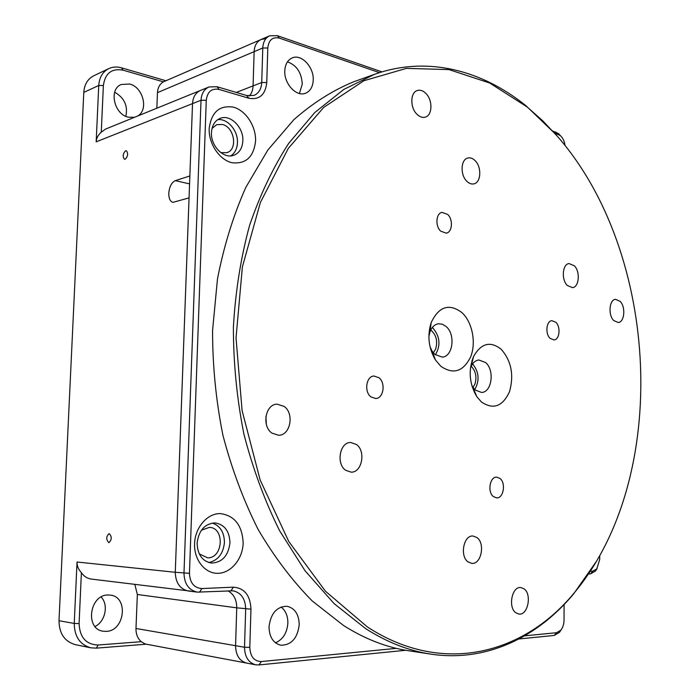 <?xml version="1.0" encoding="UTF-8"?>
<svg xmlns="http://www.w3.org/2000/svg" width="700" height="700" viewBox="0 0 700 700"><rect width="100%" height="100%" fill="white"/><g stroke="black" fill="none" stroke-linecap="round" stroke-linejoin="round"><path stroke-width="1.05" d="M472.946 387.52L474.924 384.099C476.998 376.959 475.755 371.009 471.196 366.24M433.326 352.791L435.601 349.16C437.92 341.189 436.293 334.801 430.736 329.998M299.233 624.628C298.9 614.206 294.796 608.081 286.939 606.253C276.692 606.585 270.716 613.454 269.01 626.859C269.316 637.114 273.271 643.239 280.875 645.242C291.445 645.102 297.561 638.234 299.233 624.628M275.467 642.827C282.966 639.503 287.105 632.896 287.875 623.017C287.884 615.913 285.618 610.575 281.076 607.005M313.233 80.08C313.994 67.156 301.402 53.664 292.206 57.908C287.639 59.99 285.162 64.321 284.786 70.892C284.016 83.869 296.511 97.134 305.506 93.249C310.293 91.21 312.874 86.817 313.233 80.08M299.399 93.494L302.269 84.175C301.569 72.608 296.634 65.161 287.446 61.845M194.574 543.716C195.055 527.415 207.314 513.336 220.246 513.581C234.64 515.567 242.279 525.376 243.154 543.025C242.769 558.696 231.324 572.924 218.278 573.309C205.231 573.93 193.891 560.017 194.574 543.716M229.959 542.754C229.486 531.099 224.516 524.484 215.049 522.918C204.697 523.722 198.721 530.486 197.111 543.209C197.549 554.654 202.335 561.269 211.47 563.08C222.215 562.503 228.375 555.73 229.959 542.754M209.178 128.581C211.383 112.044 219.546 104.913 233.66 107.214C246.024 110.688 256.104 126.429 255.57 140.98C253.706 157.089 245.787 164.325 231.831 162.689C219.371 159.758 208.548 143.675 209.178 128.581M242.839 140.875C243.714 127.523 230.44 114.039 220.264 118.335C214.9 120.61 211.969 125.352 211.47 132.562C210.595 145.933 223.702 159.171 233.634 155.321C239.286 153.116 242.358 148.304 242.839 140.875M208.758 562.538C218.067 560.429 223.3 553.709 224.446 542.378C224.227 532.289 220.176 525.858 212.293 523.066M230.834 155.864C234.929 153.09 237.134 148.706 237.449 142.704C238.166 130.795 227.553 118.221 217.718 119.656M561.295 629.554L559.466 632.354L554.234 635.442L518.945 638.969M405.703 650.282L258.983 664.939L255.719 664.808C248.491 662.769 244.755 656.915 244.51 647.246L245.682 609.035C245.359 598.684 241.132 592.611 233.013 590.809L197.312 592.13C188.773 590.231 184.327 583.914 183.977 573.195L201.023 100.249C201.46 93.634 204.12 89.206 208.994 86.975L217.018 86.712L246.767 95.55L254.004 95.401C258.773 93.319 261.345 89.014 261.73 82.504L262.78 47.985C263.13 41.904 265.422 37.835 269.658 35.788L277.331 35.665L381.964 71.89M552.641 130.97L558.521 133.63L560.577 135.809M379.496 72.651L279.422 38.133C272.624 36.61 268.748 39.909 267.794 48.011L266.761 82.53C265.396 94.824 259.42 100.056 248.841 98.236L219.056 89.425C211.619 88.095 207.357 91.718 206.273 100.284L201.023 100.249L192.526 103.618C192.964 97.055 195.615 92.663 200.48 90.44C195.615 92.663 192.964 97.055 192.526 103.618L175.271 572.285C175.612 582.907 180.04 589.164 188.554 591.054C180.04 589.164 175.612 582.907 175.271 572.285L189.455 573.317C189.928 582.881 194.075 587.956 201.88 588.56L233.38 587.16C244.466 588.061 250.329 595.385 250.959 609.157L249.804 647.369C250.285 656.617 254.135 661.343 261.371 661.553L396.358 648.366M524.624 635.836L556.579 632.712L560.761 630.245C562.87 627.602 563.964 624.199 564.043 620.025L564.077 604.555M590.345 571.27L592.795 571.156L596.803 568.881L599.716 559.387L599.716 555.747M565.04 145.521C564.428 141.155 562.817 137.812 560.21 135.485L554.47 133.009M206.273 100.284L189.455 573.317M545.142 621.836L547.907 619.587M236.276 92.435L253.076 85.881C252.901 90.072 251.641 93.459 249.287 96.04C251.641 93.459 252.901 90.072 253.076 85.881L254.144 51.651C254.494 45.614 256.786 41.571 261.012 39.532C256.786 41.571 254.494 45.614 254.144 51.651L157.465 92.645C157.789 87.587 159.766 83.991 163.398 81.856L123.086 70.175C111.711 68.119 105.14 73.229 103.373 85.514L101.272 132.16L105.569 129.08L208.994 86.975M255.719 664.808L246.733 663.11C239.531 661.089 235.804 655.279 235.568 645.697L236.749 607.836C236.714 599.734 233.782 594.09 227.973 590.879C233.782 594.09 236.714 599.734 236.749 607.836L137.349 594.492L134.846 584.439M597.126 568.461L595.49 571.016L590.485 573.878L588.56 573.965M555.861 322.297L551.871 320.67C546.306 320.889 544.994 333.821 550.113 338.354L553.989 339.938C559.597 339.762 560.936 326.9 555.861 322.297M447.711 214.445L441.998 212.38C435.969 213.281 435.05 226.091 440.676 231.149L446.241 233.161C452.331 232.33 453.311 219.572 447.711 214.445M378.963 377.729L373.949 376.023C366.223 376.171 363.912 391.764 370.904 396.874L375.725 398.536C383.53 398.475 385.91 382.935 378.963 377.729M499.966 478.441L496.641 477.137C489.808 476.604 487.235 492.135 493.456 496.624L496.65 497.875C503.536 498.47 506.135 483 499.966 478.441M524.003 588.822L520.861 587.562C511.954 586.031 507.719 607.565 515.961 612.867L518.892 614.049C527.887 615.659 532.149 594.247 524.003 588.822M284.113 406.394L277.025 404.154C265.387 404.189 261.476 426.221 271.976 433.125L278.626 435.269C290.439 435.461 294.534 413.49 284.113 406.394M426.072 93.616C423.229 90.694 420.315 89.661 417.34 90.51C410.287 92.33 409.902 107.415 416.78 114.091C419.562 116.891 422.398 117.906 425.267 117.136C432.408 115.413 432.898 100.424 426.072 93.616M620.139 301.359L615.519 299.32C609.254 299.6 607.924 315.026 613.725 320.539L618.214 322.507C624.531 322.28 625.896 306.959 620.139 301.359M367.483 627.025C443.844 676.594 524.843 653.179 574.298 592.795C670.819 477.286 659.881 253.365 557.358 136.273L542.692 120.768L527.056 106.899L489.659 83.002L448.98 69.598L406.446 68.373L363.921 80.719L323.671 107.433L288.277 148.444L260.382 202.475L242.384 266.91L236.031 337.864L242.086 410.576L260.155 479.981L288.724 541.415L325.439 591.211L367.483 627.025M596.706 560.971L573.597 593.941C537.486 637.21 486.43 662.471 430.85 654.124C408.922 650.869 387.161 642.346 365.566 628.574L334.049 603.558L305.007 570.71L279.598 530.722C264.757 500.903 252.866 468.729 243.932 434.227C236.906 398.904 233.398 363.221 233.389 327.197C235.419 291.585 240.809 257.688 249.55 225.505C260.033 194.836 273.105 167.431 288.75 143.29L314.799 112.525L343.726 89.486L374.491 74.34C427.42 55.449 482.387 70.394 526.155 105.901L555.188 133.805M374.491 74.34L353.386 81.9C332.579 90.493 312.725 103.093 293.834 119.709L267.864 150.001L245.849 187.311C233.38 215.355 223.921 245.901 217.472 278.95L212.572 330.356C212.529 365.619 215.976 400.54 222.889 435.111C231.718 468.886 243.486 500.369 258.195 529.576C274.321 556.999 292.338 580.808 312.261 600.985L343.613 625.555C365.102 639.109 386.794 647.517 408.686 650.764L430.85 654.124M475.248 160.799C472.867 158.366 470.4 157.439 467.854 158.016C460.793 159.329 460.014 174.764 466.716 181.151C469.044 183.479 471.433 184.389 473.9 183.864C481.023 182.639 481.898 167.309 475.248 160.799M574.359 265.799L569.03 263.559C562.424 264.084 561.164 279.676 567.306 285.469L572.477 287.639C579.145 287.175 580.449 271.688 574.359 265.799M476.901 537.521L473.051 536.034C463.636 534.817 459.498 556.281 468.134 561.96L471.739 563.369C481.259 564.681 485.441 543.34 476.901 537.521M356.431 444.474L350.63 442.488C339.85 442.05 335.869 463.767 345.625 470.26L351.076 472.15C361.996 472.762 366.1 451.141 356.431 444.474M440.755 366.214L435.418 359.914C428.558 348.101 427.14 335.65 431.183 322.578C438.935 306.355 449.225 303.065 462.052 312.716C472.308 322.201 476.306 342.493 470.759 356.615C463.383 371.656 453.381 374.859 440.755 366.214M430.01 346.692L432.145 351.172L434.919 354.454L442.234 357.114C452.944 356.72 455.726 334.469 446.154 326.55L442.426 324.231L438.454 323.767C434.621 324.406 431.786 327.092 429.957 331.844L428.881 336.691M481.373 401.922L476.866 396.743C469.289 383.854 468.186 370.449 473.55 356.527C481.119 343.21 490.332 340.795 501.183 349.256C511.367 360.929 514.141 375.086 509.495 391.729C502.617 406.578 493.238 409.973 481.373 401.922M471.879 385.779L475.151 390.014L481.548 392.446C491.881 392.42 494.83 370.142 485.608 362.539L478.87 359.993C475.571 360.404 472.972 362.565 471.082 366.476L470.426 368.13M435.374 354.83C440.816 345.572 440.046 336.691 433.046 328.186L432.276 327.547M266.332 424.358L265.93 416.325M474.722 389.629C479.789 380.572 479.08 371.989 472.605 363.877M137.515 116.078C148.864 110.285 143.264 87.185 129.684 84.026L121.196 84.507C108.561 89.267 114.021 114.301 128.266 117.18L134.566 117.276M107.87 595.009C89.582 594.79 84.831 628.88 102.961 631.19L106.312 631.374C124.968 630.928 128.66 596.733 110.355 595.122L107.87 595.009M125.571 150.789C122.85 153.685 122.465 156.502 124.434 159.224L125.212 159.197C127.951 156.319 128.336 153.501 126.376 150.763L125.571 150.789M109.183 533.619L109.086 533.619C106.085 536.541 105.989 539.543 108.797 542.64L108.92 542.64C111.921 539.691 112.009 536.681 109.183 533.619M212.039 128.424L216.668 124.661L222.442 124.486C234.509 127.111 238.009 149.695 226.826 152.679L220.841 152.626M201.434 530.197L209.335 527.398C224.858 527.494 223.291 558.163 207.716 557.847L199.281 553.928M173.066 202.335L189.053 197.873L175.271 572.285L77.035 562.012C76.913 565.88 78.365 569.415 81.392 572.609L79.091 623.56C79.748 637.42 86.1 644.569 98.157 645.006L141.242 641.681C137.638 638.488 135.888 634.086 135.984 628.477L137.349 594.492M81.392 572.609C83.851 576.336 87.159 578.489 91.306 579.075L190.759 591.141M135.984 628.477L235.568 645.697L236.749 607.836L250.959 609.157M249.804 647.369L244.51 647.246L235.568 645.697C235.769 655.016 239.339 660.791 246.277 663.014L225.409 659.076M265.186 38.745L261.012 39.532L269.658 35.788M266.761 82.53L261.73 82.504L253.076 85.881L254.144 51.651L262.78 47.985L267.794 48.011M101.272 132.16C98.087 135.021 96.39 138.25 96.18 141.829L192.526 103.618L189.866 175.971L175.298 180.644L189.569 183.873M96.18 141.829L98.744 85.487C99.33 77.402 102.681 71.776 108.797 68.609C112.718 66.797 116.953 66.544 121.511 67.83L165.883 80.745M103.373 85.514L98.744 85.487L83.79 92.4L59.001 620.716L74.235 623.446L77.035 562.012M172.532 202.221C169.986 201.154 168.744 198.179 168.779 193.296C169.391 186.699 171.561 182.481 175.298 180.644M146.344 644.184L96.259 648.148L90.79 647.815C79.957 644.709 74.436 636.589 74.235 623.446L79.091 623.56M95.025 626.509C105.385 621.521 108.797 604.774 101.124 597.004M125.834 116.314C128.065 105.788 124.337 97.764 114.66 92.243M83.79 92.4C84.376 84.446 87.71 78.907 93.774 75.766L108.797 68.609M90.79 647.815L75.381 644.656C64.654 641.585 59.194 633.605 59.001 620.716M156.844 108.211L157.465 92.645M141.242 641.681L145.023 643.939L224.954 659.006M261.012 39.532L163.398 81.856M555.861 132.09L558.084 134.251M279.422 38.133L277.331 35.665M248.841 98.236L246.767 95.55M219.056 89.425L217.018 86.712M201.88 588.56L199.526 592.218M590.485 573.878L592.795 571.156M233.38 587.16L231.009 590.739M261.371 661.553L258.983 664.939M554.234 635.442L556.579 632.712M121.511 67.83L123.086 70.175M96.259 648.148L98.157 645.006M188.554 591.054L197.312 592.13M560.21 135.485L558.521 133.63M596.803 568.881L595.49 571.016M560.761 630.245L559.466 632.354M574.298 592.795L573.597 593.941M432.145 351.172L435.418 359.914M429.957 331.844L431.183 322.578M472.806 387.31L476.866 396.743M471.082 366.476L473.55 356.527M471.975 360.649L472.544 360.596M430.465 324.8L430.902 324.739M474.635 392.919L475.204 392.884M527.056 106.899L526.155 105.901"/></g></svg>
